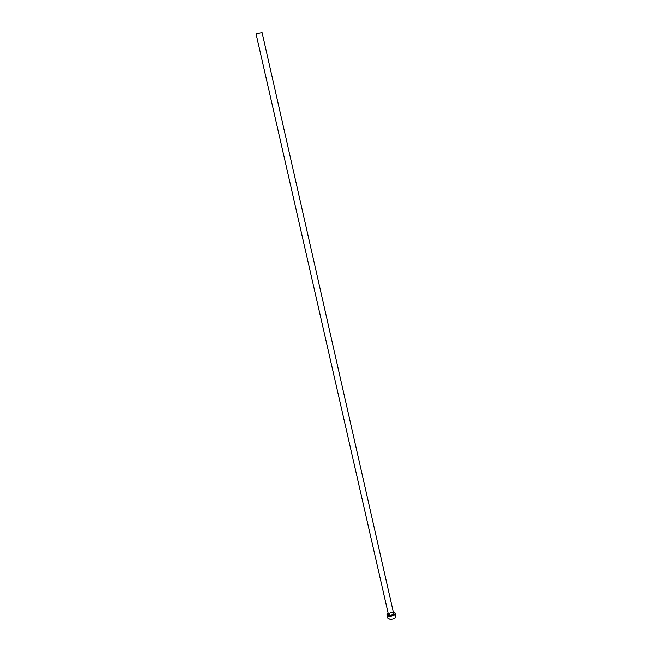 <?xml version="1.0" encoding="UTF-8"?>
<svg xmlns="http://www.w3.org/2000/svg" width="652" height="652" viewBox="0 0 652 652"><rect width="100%" height="100%" fill="white"/><g stroke="black" fill="none" stroke-linecap="round" stroke-linejoin="round"><path stroke-width="0.49" stroke-dasharray="3.26 2.44" d="M262.12 32.681L256.114 34.051M393.229 611.682L388.054 612.856M395.862 616.124L393.246 614.722C389.749 614.942 387.867 616.034 387.598 617.998M388.339 614.078L392.023 612.399L393.506 612.904M388.405 614.363C388.421 613.426 389.627 612.774 392.007 612.415L393.563 613.19L391.942 612.358C389.757 612.497 388.576 613.173 388.405 614.396"/><path stroke-width="0.98" d="M388.405 614.396L256.114 34.051L257.622 33.382L262.12 32.681L393.563 613.19C393.409 614.445 392.227 615.121 390.026 615.26L388.405 614.363M388.054 612.856L386.889 614.877L389.48 616.27C392.993 616.042 394.884 614.958 395.153 613.002L393.229 611.682M386.889 614.877L387.598 617.998L390.189 619.4C393.702 619.172 395.593 618.088 395.862 616.124L395.153 613.002M393.506 612.904C393.979 614.314 392.814 615.17 390.01 615.464L388.339 614.078"/></g></svg>
